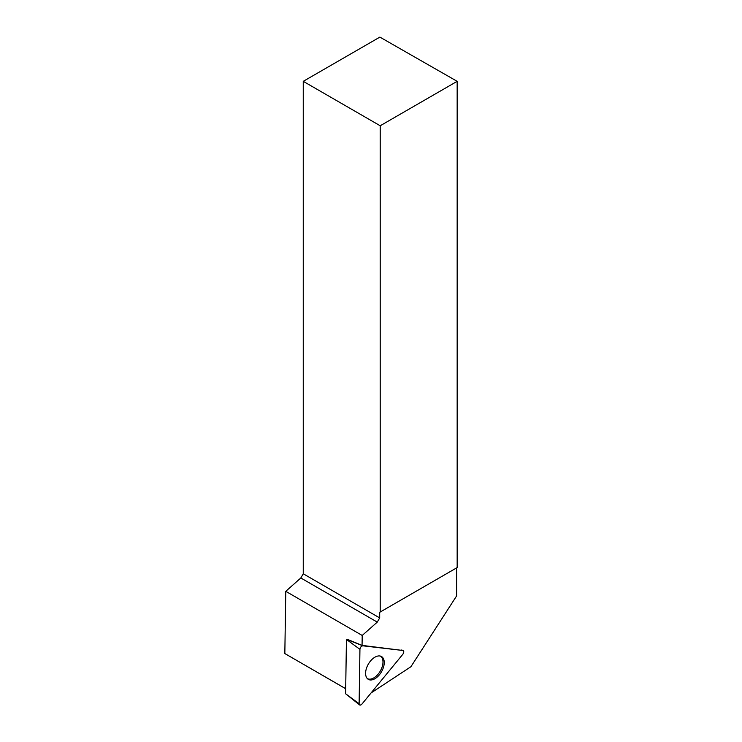 <?xml version="1.0" encoding="UTF-8"?>
<svg xmlns="http://www.w3.org/2000/svg" width="742" height="742" viewBox="0 0 742 742"><rect width="100%" height="100%" fill="white"/><g stroke="black" fill="none" stroke-linecap="round" stroke-linejoin="round"><path stroke-width="1.11" d="M359.119 703.694A2.718 1.567 120 0 0 359.573 704.9A2.718 1.567 120 0 0 361.975 704.028L402.776 654.351A2.718 1.567 120 0 0 403.082 650.53A2.718 1.567 120 0 0 402.841 650.474L362.847 645.809A2.718 1.567 120 0 0 359.935 649.361L359.119 703.694L345.624 693.779L346.431 639.418L347.757 639.511M370.119 679.95A13.18 7.605 120 0 0 382.399 670.045A13.18 7.605 120 0 0 381.175 656.364A13.18 7.605 120 0 0 379.718 655.956A13.18 7.605 120 0 0 367.717 665.277A13.18 7.605 120 0 0 368.013 679.162A13.18 7.605 120 0 0 370.119 679.95M379.691 612.317L380.21 612.02L380.21 125.769L457.165 81.332L379.876 37.1L303.255 81.332L303.255 573.779L379.691 617.91L379.691 612.317L456.645 567.88L456.645 595.872L410.892 666.743L371.083 692.935M457.165 81.332L457.165 567.584L380.21 612.02M345.698 688.743L284.835 653.554L285.772 591.328L300.825 577.972L303.255 573.779M379.691 617.91L377.27 622.111L362.207 635.458L285.772 591.328M402.841 650.474L362.847 645.809C361.28 646.096 360.315 647.284 359.935 649.361L359.119 703.694C359.443 705.382 360.389 705.494 361.975 704.028L402.776 654.351C404.028 652.376 404.047 651.077 402.841 650.474L362.059 645.392L362.207 635.458M401.645 650.001A2.523 1.456 -60 0 1 401.876 650.057L403.082 650.53M303.255 81.332L380.21 125.769M300.825 577.972L377.27 622.111M347.729 639.502L362.059 645.392M380.294 656.058A12.985 7.503 -60 0 1 382.278 666.464A12.985 7.503 -60 0 1 373.801 677.91A12.985 7.503 -60 0 1 367.299 678.559M345.698 688.687L284.835 653.554M359.935 649.361L346.431 639.418M346.486 639.363L362.847 645.809M345.624 693.779L359.573 704.9"/></g></svg>
